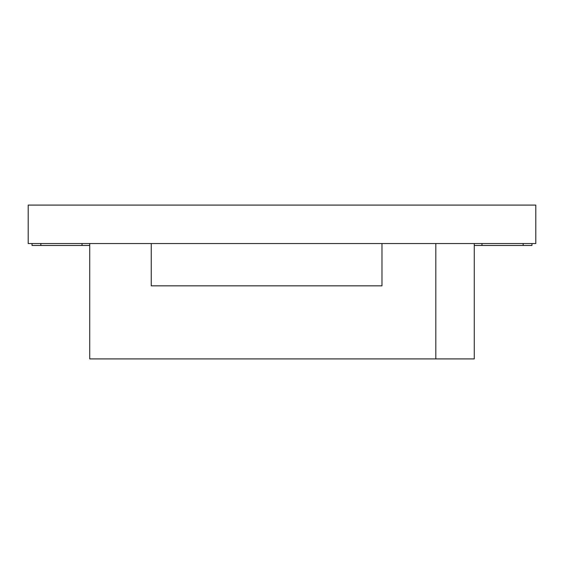 <?xml version="1.0" encoding="UTF-8"?>
<svg xmlns="http://www.w3.org/2000/svg" width="564" height="564" viewBox="0 0 564 564"><rect width="100%" height="100%" fill="white"/><g stroke="black" fill="none" stroke-linecap="round" stroke-linejoin="round"><path stroke-width="0.85" d="M151.258 243.542L151.258 285.842L381.983 285.842L381.983 243.542M28.2 243.542L535.8 243.542L535.8 205.092L28.2 205.092L28.2 243.542M474.275 245.467L523.145 245.467L523.145 243.542M40.855 243.542L40.855 245.467L89.725 245.467M481.966 243.542L481.966 245.467M531.958 243.542L531.958 245.467L523.145 245.467M32.042 243.542L32.042 245.467L40.855 245.467M82.034 243.542L82.034 245.467M89.725 243.542L89.725 358.908L474.275 358.908L474.275 243.542M435.817 243.542L435.817 358.908"/></g></svg>
